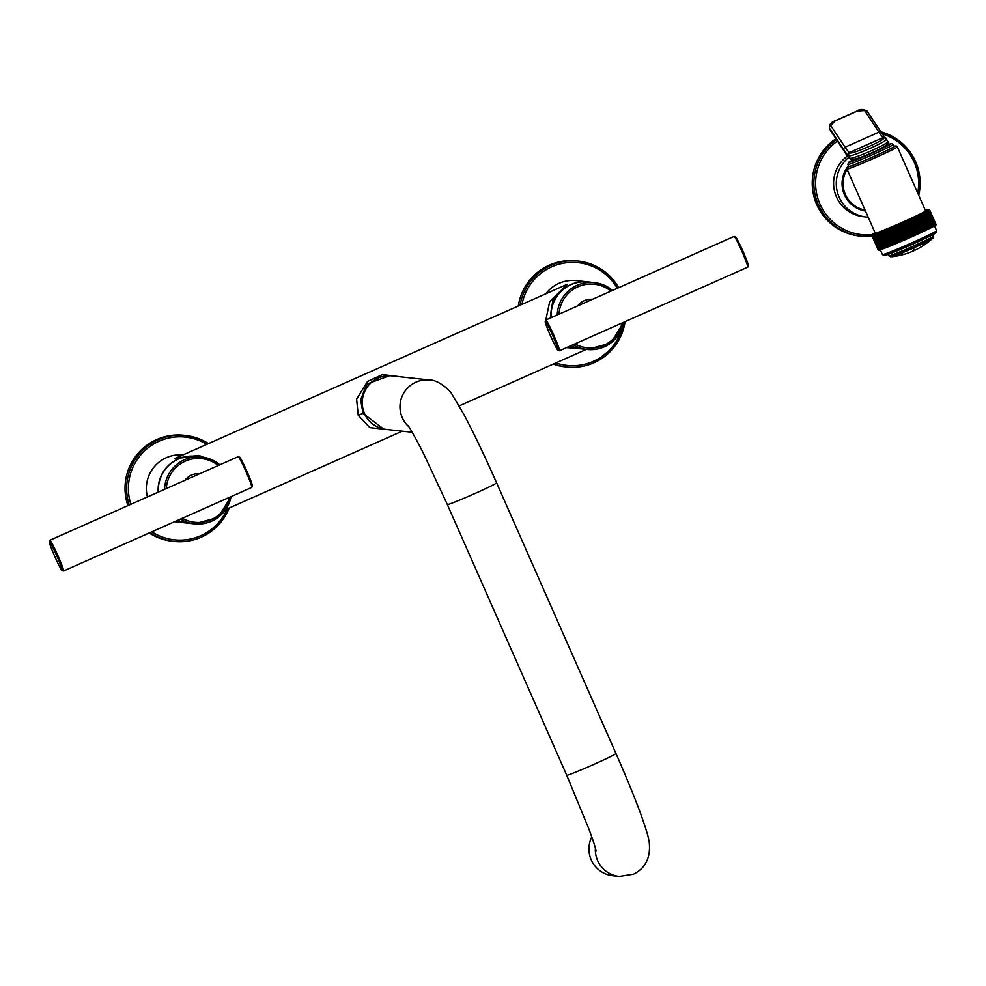 <?xml version="1.0" encoding="UTF-8"?>
<svg xmlns="http://www.w3.org/2000/svg" width="986" height="986" viewBox="0 0 986 986"><rect width="100%" height="100%" fill="white"/><g stroke="black" fill="none" stroke-linecap="round" stroke-linejoin="round"><path stroke-width="1.48" d="M164.551 489.352A33.647 33.549 96.2 0 1 201.723 456.999L219.816 464.813A33.647 33.549 96.2 0 0 201.723 456.999L195.561 456.321A33.647 33.549 96.2 0 0 158.438 492.063M195.438 456.308A33.647 33.549 96.2 0 0 158.204 492.174M177.677 520.337A33.647 33.549 96.2 0 0 188.141 523.196M177.776 520.288A33.647 33.549 96.2 0 0 188.264 523.209L194.427 523.886A33.647 33.549 96.2 0 0 231.044 496.636L218.054 517.453L194.427 523.886A33.647 33.549 96.2 0 1 180.475 519.092M188.018 523.184L176.248 521.902A33.647 33.549 -83.8 0 1 174.633 521.693M147.432 496.956A33.647 33.549 -83.8 0 1 182.915 454.953M127.909 505.621A53.293 53.133 96.2 0 1 156.675 439.546A53.293 53.133 -83.8 0 1 183.938 435.294L185.553 435.467A53.293 53.133 96.2 0 0 129.265 505.017M149.206 532.97A53.293 53.133 96.2 0 0 172.377 541.24L173.992 541.425A53.293 53.133 96.2 0 0 229.183 508.024L218.091 525.353L201.267 537.173C192.553 540.994 183.458 542.411 173.992 541.425A53.293 53.133 96.2 0 1 150.02 532.613M195.314 456.296L174.732 458.613L176.58 457.775M216.033 462.015L198.876 455.409L176.038 458.009M566.593 347.614L583.848 349.13M390.764 429.921L369.824 427.641L358.238 415.316L356.599 399.133L367.482 381.471L382.432 374.581L403.964 377.207M386.093 429.403A26.918 26.832 -83.8 0 1 386.031 429.403L383.776 429.156L363.033 413.393L360.63 399.675L366.891 384.084L389.63 375.654M386.031 429.403A26.918 26.832 -83.8 0 1 364.401 413.541A26.918 26.832 96.2 0 1 391.861 375.888L389.618 375.641M565.927 284.855L567.431 284.214L549.695 301.605L545.813 320.031A16.824 1.109 -113.9 0 0 545.763 320.093L545.221 321.51A15.739 1.048 -113.9 0 0 550.706 336.263A15.739 1.048 -113.9 0 0 557.977 350.227A15.739 1.048 -113.9 0 0 558.014 350.24A15.739 1.048 -113.9 0 0 552.863 335.967A15.739 1.048 -113.9 0 0 545.32 321.448A15.739 1.048 -113.9 0 0 545.221 321.51M565.261 285.151L567.431 284.214L552.813 300.262L550.324 318.034M570.376 345.938A33.647 33.549 96.2 0 0 580.705 348.785A33.647 33.549 96.2 0 0 580.828 348.81M569.92 346.135L580.705 348.785M545.85 293.779A33.647 33.549 -83.8 0 1 576.243 280.616L588.001 281.897A33.647 33.549 96.2 0 0 550.903 317.775M518.303 306.005A53.293 53.133 96.2 0 1 549.362 265.148A53.293 53.133 -83.8 0 1 576.637 260.896L578.252 261.08A53.293 53.133 96.2 0 0 520.078 305.216M553.183 364.142A53.293 53.133 96.2 0 0 565.077 366.854L566.691 367.026A53.293 53.133 96.2 0 0 625.062 321.646L614.808 346.234L593.966 362.774C585.24 366.595 576.157 368.012 566.691 367.026A53.293 53.133 96.2 0 1 553.701 363.908M557.238 314.953A33.647 33.549 96.2 0 1 594.422 282.6L612.516 290.414A33.647 33.549 96.2 0 0 594.422 282.6L588.248 281.934A33.647 33.549 96.2 0 0 551.137 317.665M570.475 345.889A33.647 33.549 96.2 0 0 580.951 348.822L587.126 349.488A33.647 33.549 96.2 0 0 623.731 322.237M595.384 848.009A26.918 26.832 96.2 0 0 619.245 876.455L612.848 875.765A26.918 26.832 -83.8 0 1 591.23 859.903A26.918 26.832 96.2 0 1 591.785 836.954M412.234 432.262L386.155 429.415A26.918 26.832 -83.8 0 1 378.217 378.057A26.918 26.832 -83.8 0 1 391.997 375.9L429.723 380.017C437.106 379.548 449.949 389.519 452.364 394.979L463.654 414.021C473.477 432.46 484.459 455.396 496.587 482.82A26.918 1.035 -23.8 0 1 474.007 493.912A26.918 1.035 -23.8 0 1 447.336 504.549L566.716 775.218A26.918 1.035 -23.8 0 0 593.387 764.581A26.918 1.035 -23.8 0 0 615.967 753.501C626.911 778.348 635.563 799.646 641.96 817.382C648.542 836.559 647.95 836.128 649.219 842.192C650.809 857.66 645.51 868.358 633.332 874.274L619.245 876.455M586.769 301.852L589.813 300.508M557.977 350.227L559.395 350.769A16.824 1.109 -113.9 0 0 559.395 350.769A16.824 1.109 -113.9 0 0 559.432 350.782A16.824 1.109 -113.9 0 0 559.469 350.782A16.824 1.109 -113.9 0 0 553.799 335.252A16.824 1.109 -113.9 0 0 545.862 320.019A16.824 1.109 -113.9 0 0 545.825 320.031L587.57 301.494M734.028 236.455A16.824 1.109 66.1 0 1 734.065 236.43A16.824 1.109 66.1 0 1 734.114 236.418A16.824 1.109 66.1 0 1 734.151 236.43A16.824 1.109 66.1 0 1 741.916 251.344A16.824 1.109 66.1 0 1 747.77 267.107A16.824 1.109 66.1 0 1 747.721 267.169A16.824 1.109 66.1 0 1 747.684 267.181M735.531 236.973A15.739 1.048 66.1 0 1 735.568 236.985A15.739 1.048 66.1 0 1 742.828 250.937A15.739 1.048 66.1 0 1 748.312 265.69L747.77 267.107M587.027 301.728L589.505 300.631M577.685 305.882A16.824 16.774 -83.8 0 1 592.463 299.313M194.082 476.25L197.114 474.907M238.107 456.703A16.824 1.109 66.1 0 1 238.144 456.666A16.824 1.109 66.1 0 1 238.181 456.666A16.824 1.109 66.1 0 1 238.23 456.678A16.824 1.109 66.1 0 1 245.982 471.591A16.824 1.109 66.1 0 1 251.849 487.355A16.824 1.109 66.1 0 1 251.8 487.417A16.824 1.109 66.1 0 1 251.75 487.417M239.598 457.208A15.739 1.048 66.1 0 1 239.635 457.221A15.739 1.048 66.1 0 1 246.907 471.185A15.739 1.048 66.1 0 1 252.391 485.938L251.849 487.355M63.424 570.993A16.824 1.109 -113.9 0 0 63.461 571.017A16.824 1.109 -113.9 0 0 63.548 571.017A16.824 1.109 -113.9 0 0 57.866 555.488A16.824 1.109 -113.9 0 0 49.941 540.266A16.824 1.109 -113.9 0 0 49.892 540.266A16.824 1.109 -113.9 0 0 49.842 540.34L49.3 541.745A15.739 1.048 -113.9 0 0 54.785 556.498A15.739 1.048 -113.9 0 0 62.056 570.463A15.739 1.048 -113.9 0 0 62.093 570.475A15.739 1.048 -113.9 0 0 56.941 556.215A15.739 1.048 -113.9 0 0 49.386 541.684A15.739 1.048 -113.9 0 0 49.3 541.745M63.461 571.017A16.824 1.109 -113.9 0 0 63.498 571.03L62.056 570.463M194.328 476.127L196.806 475.03M184.986 480.281A16.824 16.774 -83.8 0 1 199.764 473.711M879.685 249.963L879.352 250.111A31.626 1.208 156.2 0 1 879.278 250.124L873.017 234.372L872.585 235.679A31.626 1.208 156.2 0 1 872.524 235.703L872.709 234.446L872.29 235.74A31.626 1.208 156.2 0 1 872.24 235.753L872.462 234.483L872.08 235.765A31.626 1.208 156.2 0 1 872.043 235.765L872.302 234.483L871.944 235.753A31.626 1.208 156.2 0 1 871.932 235.753L872.228 234.458M879.352 250.111L872.943 235.592L873.411 234.261L879.709 250A31.626 1.208 156.2 0 0 879.795 249.976L873.386 235.457L873.867 234.126L879.795 249.976M936.022 224.882L936.133 224.82A31.626 1.208 156.2 0 1 936.133 224.82L929.724 210.301L928.529 209.722L929.638 210.4L936.034 224.919A31.626 1.208 156.2 0 1 936.01 224.944L935.837 225.03A31.626 1.208 156.2 0 1 935.813 225.104L935.578 225.215A31.626 1.208 156.2 0 1 935.541 225.289L929.132 210.77L927.851 210.215L935.258 225.474A31.626 1.208 156.2 0 1 935.184 225.511L928.775 210.992L927.481 210.449L934.839 225.72A31.626 1.208 156.2 0 1 934.753 225.769L934.334 225.967A31.626 1.208 156.2 0 1 934.247 226.065L927.838 211.546L926.507 211.004L933.779 226.312A31.626 1.208 156.2 0 1 933.668 226.373L927.259 211.867L925.916 211.324L933.138 226.657A31.626 1.208 156.2 0 1 933.015 226.731L926.606 212.212L925.25 211.682L932.436 227.039A31.626 1.208 156.2 0 1 932.288 227.113L925.891 212.594L924.523 212.064L931.647 227.433A31.626 1.208 156.2 0 1 931.499 227.519L925.09 213.001L923.722 212.471L930.809 227.865A31.626 1.208 156.2 0 1 930.636 227.951L924.239 213.432L922.859 212.902L929.897 228.321A31.626 1.208 156.2 0 1 929.712 228.407L923.315 213.9L921.935 213.358L928.923 228.801A31.626 1.208 156.2 0 1 928.738 228.9L922.329 214.381L920.949 213.851L927.888 229.307A31.626 1.208 156.2 0 1 927.69 229.405L921.281 214.886L919.913 214.356L926.803 229.837A31.626 1.208 156.2 0 1 926.593 229.935L925.657 230.391A31.626 1.208 156.2 0 1 925.435 230.49L924.461 230.958A31.626 1.208 156.2 0 1 924.239 231.069L923.229 231.537A31.626 1.208 156.2 0 1 922.982 231.648L921.935 232.141A31.626 1.208 156.2 0 1 921.7 232.252L920.616 232.758A31.626 1.208 156.2 0 1 920.369 232.881L919.248 233.386A31.626 1.208 156.2 0 1 919.001 233.509L917.855 234.027A31.626 1.208 156.2 0 1 917.596 234.15L916.438 234.68A31.626 1.208 156.2 0 1 916.167 234.804L914.983 235.346A31.626 1.208 156.2 0 1 914.712 235.469L913.517 235.999A31.626 1.208 156.2 0 1 913.246 236.135L912.025 236.677A31.626 1.208 156.2 0 1 911.754 236.8L910.534 237.343A31.626 1.208 156.2 0 1 910.251 237.466L909.018 238.008A31.626 1.208 156.2 0 1 908.735 238.144L907.502 238.686A31.626 1.208 156.2 0 1 907.231 238.809L905.998 239.351A31.626 1.208 156.2 0 1 905.715 239.475L904.482 240.005A31.626 1.208 156.2 0 1 904.199 240.128L902.979 240.658A31.626 1.208 156.2 0 1 902.695 240.781L901.487 241.311A31.626 1.208 156.2 0 1 901.204 241.422L900.008 241.94A31.626 1.208 156.2 0 1 899.737 242.063L898.554 242.568A31.626 1.208 156.2 0 1 898.283 242.679L897.124 243.172A31.626 1.208 156.2 0 1 896.853 243.283L895.719 243.764A31.626 1.208 156.2 0 1 895.461 243.875L894.339 244.343A31.626 1.208 156.2 0 1 894.092 244.442L893.008 244.898A31.626 1.208 156.2 0 1 892.761 244.996L891.701 245.428A31.626 1.208 156.2 0 1 891.467 245.526L890.444 245.945A31.626 1.208 156.2 0 1 890.222 246.044L889.236 246.438A31.626 1.208 156.2 0 1 889.015 246.525L888.078 246.907A31.626 1.208 156.2 0 1 887.868 246.993L881.09 231.451L880.56 232.832A31.626 1.208 156.2 0 1 880.362 232.906L880.042 231.87L879.512 233.238A31.626 1.208 156.2 0 1 879.315 233.312L879.056 232.252L878.514 233.633A31.626 1.208 156.2 0 1 878.329 233.694L878.119 232.61L877.577 233.99A31.626 1.208 156.2 0 1 877.417 234.052L877.244 232.942L876.714 234.311A31.626 1.208 156.2 0 1 876.554 234.372L876.431 233.238L875.901 234.606A31.626 1.208 156.2 0 1 875.765 234.656L875.691 233.509L875.174 234.865A31.626 1.208 156.2 0 1 875.038 234.914L875.013 233.744L874.508 235.099A31.626 1.208 156.2 0 1 874.385 235.136L874.409 233.953L873.916 235.297A31.626 1.208 156.2 0 1 873.806 235.334M927.69 229.405L926.778 229.8M928.738 228.9L927.875 229.27M929.712 228.407L928.911 228.764M930.636 227.951L929.872 228.284M931.499 227.519L930.784 227.828M932.288 227.113L931.634 227.396M936.145 224.808L929.736 210.289L928.602 209.624L929.761 210.215L936.121 224.759A31.626 1.208 156.2 0 1 936.17 224.734L929.761 210.203L928.59 209.562M878.316 250.222L871.895 235.716L872.216 234.385L871.883 235.703M878.341 250.271A31.626 1.208 156.2 0 1 878.329 250.271L871.944 235.753L878.427 250.247M878.477 250.284A31.626 1.208 156.2 0 1 878.452 250.284L872.08 235.765L878.625 250.222M879.253 250.087L878.982 250.197A31.626 1.208 156.2 0 1 878.92 250.222L878.699 250.259A31.626 1.208 156.2 0 1 878.649 250.271L872.24 235.753M881.422 249.396L880.905 249.618A31.626 1.208 156.2 0 1 880.794 249.655L874.385 235.136M882.938 248.854L882.31 249.125A31.626 1.208 156.2 0 1 882.162 249.175L881.57 249.384A31.626 1.208 156.2 0 1 881.447 249.433L875.038 234.914M883.801 248.534L883.111 248.829A31.626 1.208 156.2 0 1 882.963 248.891L876.554 234.372M884.725 248.176L883.986 248.509A31.626 1.208 156.2 0 1 883.813 248.571L877.417 234.052M885.699 247.794L884.923 248.152A31.626 1.208 156.2 0 1 884.738 248.213L878.329 233.694M886.747 247.387L885.909 247.757A31.626 1.208 156.2 0 1 885.724 247.831L879.315 233.312M887.844 246.956L886.969 247.35A31.626 1.208 156.2 0 1 886.759 247.424L880.362 232.906M901.204 241.422L893.957 226.102L900.773 241.582M901.487 241.311L895.078 226.792L895.399 225.486L902.695 240.781M902.979 240.658L896.57 226.139L896.853 224.845L904.199 240.128M904.482 240.005L898.073 225.486L898.332 224.216L905.715 239.475M905.998 239.351L899.589 224.833L899.799 223.563L907.231 238.809M907.502 238.686L901.105 224.167L901.278 222.91L902.338 223.625L908.735 238.144M909.018 238.008L902.757 222.257L909.573 237.737M873.226 234.717L873.313 233.583M928.405 209.525L925.373 210.4A30.541 1.171 156.2 0 1 902.72 222.232A30.541 1.171 156.2 0 1 875.001 232.622L872.425 234.163L872.203 235.371L872.191 234.385M872.018 235.518L872.29 234.286L872.018 235.518M871.92 235.629L872.216 234.385L871.92 235.629M888.078 246.907L881.669 232.388L882.199 231.007L889.015 246.525M889.236 246.438L882.827 231.92L883.345 230.551L890.222 246.044M890.444 245.945L884.048 231.427L884.541 230.058L891.467 245.526M891.701 245.428L885.305 230.921L885.785 229.553L892.761 244.996M893.008 244.898L886.599 230.379L887.067 229.023L894.092 244.442M894.339 244.343L887.942 229.824L888.386 228.469L895.461 243.875M895.719 243.764L889.31 229.245L889.742 227.902L896.853 243.283M897.124 243.172L890.715 228.653L891.122 227.31L898.283 242.679M898.554 242.568L892.145 228.049L892.527 226.718L899.737 242.063M900.008 241.94L893.612 227.421L893.957 226.102M892.527 226.718L899.355 242.186M891.122 227.31L897.938 242.79M889.742 227.902L896.557 243.369M888.386 228.469L895.214 243.936M887.067 229.023L893.895 244.491M885.785 229.553L892.613 245.021M884.541 230.058L891.369 245.526M883.345 230.551L890.173 246.019M886.969 247.35L880.56 232.832M885.909 247.757L879.512 233.238M884.923 248.152L878.514 233.633M883.986 248.509L877.577 233.99M883.111 248.829L876.714 234.311M882.31 249.125L875.901 234.606M882.162 249.175L875.765 234.656M881.57 249.384L875.174 234.865M880.905 249.618L874.508 235.099M889.335 252.601A27.99 1.072 -23.8 0 0 887.881 254.511A27.99 1.072 -23.8 0 0 912.297 244.355L884.331 255.584L882.421 254.598L873.916 235.297M878.982 250.197L872.585 235.679M878.92 250.222L872.524 235.703M878.699 250.259L872.29 235.74M928.738 209.513L929.576 210.154M936.01 224.944L929.601 210.425L928.381 209.858L929.453 210.548A31.626 1.208 156.2 0 1 929.404 210.585L935.85 225.067M935.813 225.104L929.404 210.585L928.159 210.018L929.194 210.733A31.626 1.208 156.2 0 1 929.132 210.77M935.591 225.252L929.194 210.733M934.753 225.769L927.937 211.485A31.626 1.208 156.2 0 1 927.838 211.546M934.346 226.004L927.937 211.485M926.593 229.935L920.184 215.416L918.816 214.874L925.644 230.354M925.657 230.391L918.816 214.874M925.435 230.49L919.038 215.971L917.683 215.429L924.498 230.897M924.461 230.958L917.683 215.429M924.239 231.069L917.83 216.55L916.487 215.983L923.315 231.464M923.229 231.537L916.487 215.983M922.982 231.648L916.586 217.13L915.255 216.563L922.083 232.043M921.935 232.141L915.255 216.563M921.7 232.252L915.291 217.746L913.973 217.166L920.801 232.634M920.616 232.758L913.973 217.166M920.369 232.881L913.96 218.362L912.666 217.77L919.494 233.251M919.248 233.386L912.666 217.77M919.001 233.509L912.592 218.991L911.323 218.399L918.139 233.867M917.855 234.027L911.323 218.399M917.596 234.15L911.2 219.631L909.942 219.028L916.77 234.495M916.438 234.68L909.942 219.028M916.167 234.804L909.77 220.285L908.537 219.656L915.365 235.136M914.983 235.346L908.537 219.656M914.712 235.469L908.316 220.95L907.12 220.309L913.948 235.777M913.517 235.999L907.12 220.309M913.246 236.135L906.837 221.616L905.678 220.95L912.494 236.43M912.025 236.677L905.678 220.95M911.754 236.8L905.345 222.281L904.224 221.603L911.039 237.084M910.534 237.343L904.224 221.603M910.251 237.466L903.842 222.947L902.757 222.257M901.278 222.91L908.106 238.39M899.799 223.563L906.627 239.031M898.332 224.216L905.148 239.684M896.853 224.845L903.681 240.325M895.399 225.486L902.227 240.954M925.509 210.684A27.99 1.072 156.2 0 1 926.002 210.684A27.99 1.072 156.2 0 1 902.523 222.207A27.99 1.072 156.2 0 1 874.779 233.275A27.99 1.072 156.2 0 1 875.124 232.906M847.911 164.539L848.773 166.511A24.847 0.949 156.2 0 0 873.399 156.688A24.847 0.949 -23.8 0 0 894.24 146.458L893.365 144.486A24.847 0.949 -23.8 0 1 872.524 154.716A24.847 0.949 -23.8 0 1 847.911 164.539L848.49 162.456L853.026 159.905A23.233 0.887 -23.8 0 0 851.374 161.704A23.233 0.887 -23.8 0 0 871.76 153.224A23.233 0.887 -23.8 0 0 889.643 144.757A23.233 0.887 -23.8 0 0 886.155 145.287M865.042 210.043A26.918 26.832 -83.8 0 1 847.11 169.382M848.49 165.87A27.842 27.756 96.2 0 0 847.738 166.819M846.863 168.076A27.842 27.756 96.2 0 0 844.521 194.846A27.842 27.756 -83.8 0 0 865.486 211.053M860.655 209.821A27.818 27.744 -83.8 0 1 846.9 167.903M847.578 166.954A27.818 27.744 -83.8 0 1 848.478 165.808M848.564 157.55A33.647 33.549 96.2 0 0 868.173 217.166M866.176 217.006L863.465 216.71A33.647 33.549 -83.8 0 1 847.368 156.084M835.857 138.779A53.293 53.133 96.2 0 0 859.595 236.048L861.209 236.233A53.293 53.133 96.2 0 0 872.142 236.283L861.209 236.233A53.293 53.133 96.2 0 1 836.448 139.667M853.063 159.978L852.422 160.348L853.297 160.447A18.303 0.703 -23.8 0 0 860.199 157.97L881.891 148.331A18.303 0.703 -23.8 0 0 886.734 145.645A18.303 0.703 -23.8 0 0 886.673 145.62L886.291 145.583M830.545 130.645L846.826 155.196A38.22 2.527 -113.9 0 0 848.367 157.094L849.821 158.105C851.386 160.324 891.43 142.526 887.61 141.318M881.694 133.135A2.157 2.009 146.4 0 0 881.521 132.814L887.708 141.429C890.888 142.243 886.771 145.521 875.371 151.265C861.887 157.587 853.617 160.176 850.548 159.005L850.548 159.005A2.157 2.132 124.7 0 1 849.821 158.105L848.342 155.381A109.803 7.272 66.1 0 1 843.893 149.921L829.448 128.18L846.986 155.517L850.548 159.005M886.537 138.878C890.358 140.086 850.302 157.871 848.736 155.665A2.157 2.132 -55.3 0 1 849.846 152.83L849.439 152.547A107.659 7.124 66.1 0 1 845.088 147.197L830.717 125.604L835.216 120.884L857.302 111.073L864.599 110.555L878.957 132.161A107.659 7.124 -113.9 0 0 883.32 137.51L883.715 137.781C887.227 139.063 851.337 155.012 849.846 152.83M891.184 256.372L891.923 256.717A71.645 71.645 0 0 0 931.77 239.154A21.926 0.838 156.2 0 1 913.467 248.028A21.926 0.838 156.2 0 1 891.923 256.717A21.926 0.838 156.2 0 1 891.8 256.73M914.515 249.926L912.851 250.789L914.638 249.926M901.685 254.092L902.893 254.068L901.685 254.092M913.837 248.916L913.492 249.557L913.837 248.916M925.065 243.69L923.488 244.922L925.213 243.678M928.122 242.088L926.31 243.456L928.134 242.088M218.239 465.503A32.033 31.934 96.2 0 0 166.314 488.563M182.336 518.266A32.033 31.934 96.2 0 0 229.368 497.375M206.777 444.353A51.679 51.518 96.2 0 0 130.855 504.314M151.832 531.811A51.679 51.518 96.2 0 0 227.211 508.912M208.49 443.589A53.293 53.133 96.2 0 0 185.553 435.467L208.502 443.589M363.033 413.393L358.238 415.316M617.273 288.294A51.679 51.518 96.2 0 0 521.988 304.366M555.87 362.947A51.679 51.518 96.2 0 0 622.437 327.155M618.666 287.678A53.293 53.133 96.2 0 0 578.252 261.08L601.657 269.498L618.666 287.678M573.162 344.693A33.647 33.549 96.2 0 0 587.126 349.488L610.753 343.054L623.744 322.237M610.938 291.116A32.033 31.934 96.2 0 0 559.013 314.164M575.035 343.868A32.033 31.934 96.2 0 0 622.067 322.977M408.993 426.913A26.918 26.832 -83.8 0 1 429.723 380.017M925.657 211.041L897.346 146.84A27.534 1.06 156.2 0 1 873.423 158.549A27.534 1.06 156.2 0 1 847.048 169.111A27.534 1.06 156.2 0 1 846.962 169.062L875.285 233.263M848.663 166.24A25.919 0.998 -23.8 0 0 871.907 157.39A25.919 0.998 -23.8 0 0 894.117 146.199L896.175 145.891L897.346 146.84M837.385 141.084A51.679 51.518 96.2 0 0 871.944 234.705L872.142 234.421M917.707 193.009A51.679 51.518 96.2 0 0 882.223 133.849M918.73 195.339A53.293 53.133 96.2 0 0 880.843 131.791L899.059 140.739L912.605 155.887L919.494 175.015L918.742 195.339M853.728 160.373L853.321 159.436M852.853 159.486L853.272 160.447L852.853 159.486M852.631 159.19C854.122 161.384 890.013 145.435 886.5 144.153M848.367 157.094A2.157 2.132 124.7 0 0 849.106 157.994M830.717 125.604A2.157 2.009 -33.6 0 0 829.522 128.328L830.68 130.941A2.157 2.009 146.4 0 0 830.853 131.261M848.342 155.381A2.157 2.132 -55.3 0 1 849.439 152.547L883.32 137.51A2.157 2.132 124.7 0 1 885.391 137.695M843.893 149.921A2.157 2.009 -33.6 0 1 845.088 147.197L878.957 132.161A2.157 2.009 146.4 0 1 881.521 132.814L867.15 111.221A2.157 2.009 146.4 0 0 864.599 110.555M885.798 137.978A2.157 2.132 124.7 0 0 883.715 137.781M867.323 111.541A2.157 2.009 146.4 0 0 867.15 111.221C863.194 109.039 859.878 108.953 857.204 110.962L835.105 120.773C831.013 122.227 829.127 124.704 829.448 128.18M882.421 254.598A29.605 1.134 -23.8 0 0 911.767 242.889A29.605 1.134 -23.8 0 0 936.601 230.699L934.481 225.893M936.601 230.699L936.022 232.782L912.297 244.355A27.99 1.072 -23.8 0 0 933.594 234.286A27.99 1.072 -23.8 0 0 930.464 234.471M932.546 234.841L933.187 236.32A24.219 0.924 156.2 0 1 912.876 246.29A24.219 0.924 156.2 0 1 888.867 255.867L888.213 254.388M225.634 509.602L402.251 431.165M459.156 405.899L586.362 349.401M175.989 458.034L565.989 284.831M566.716 775.218L588.901 829.016C596.099 848.626 595.618 849.316 596.086 850.782M615.967 753.501L496.587 482.82M408.081 425.595C408.796 425.964 419.186 444.341 424.263 455.088L447.336 504.549M747.721 267.169L559.469 350.782M735.568 236.985L734.151 236.43M734.065 236.43L589.086 300.816M196.399 475.215L238.144 456.666M239.635 457.221L238.23 456.678M63.548 571.017L251.8 487.417M49.892 540.266L194.871 475.881M848.663 166.227L847.06 167.546L846.962 169.062M886.155 145.275L891.455 143.512L893.365 144.486M886.439 145.94L886.131 145.225M933.187 236.32C931.721 239.586 939.831 235.198 913.406 247.757L890.802 256.841L888.867 255.867M931.77 239.154L932.004 238.378"/></g></svg>
